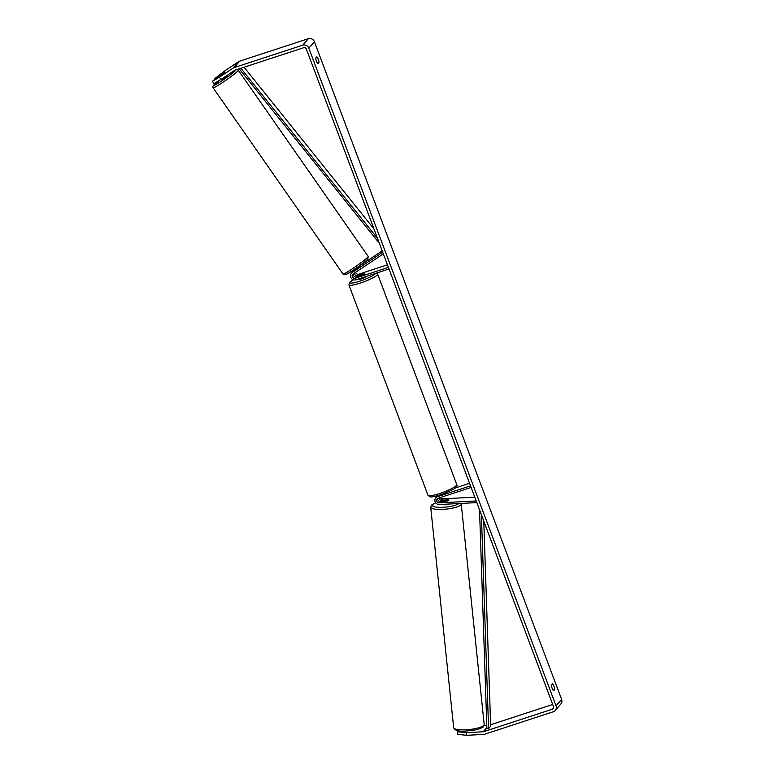 <?xml version="1.0" encoding="UTF-8"?>
<svg xmlns="http://www.w3.org/2000/svg" width="774" height="774" viewBox="0 0 774 774"><rect width="100%" height="100%" fill="white"/><g stroke="black" fill="none" stroke-linecap="round" stroke-linejoin="round"><path stroke-width="1.16" d="M437.803 498.388A2.419 2.293 -139.3 0 0 440.309 501.484L446.908 501.146A3.444 0.755 -5.8 0 0 448.814 500.439A3.444 0.755 -5.8 0 0 448.881 500.256A3.444 0.784 -5.9 0 0 448.339 499.898L443.531 500.139A3.444 0.784 -5.9 0 0 442.089 500.778A3.444 0.784 -5.9 0 0 442.022 500.962A3.444 0.784 -5.9 0 0 442.564 501.32L442.573 501.368M476.823 502.607L439.303 504.532A4.141 3.938 40.7 0 1 437.455 496.685L470.524 485.869M438.2 495.486A4.141 3.938 -139.3 0 0 436.933 496.444L435.752 497.817M476.204 500.962L439.129 502.858A2.419 2.293 40.7 0 1 438.055 498.282L471.124 487.465M474.781 497.169L442.602 498.824A2.419 2.293 40.7 0 1 440.319 497.547M445.979 492.748A3.444 0.532 159.4 0 1 444.953 493.251L443.134 493.841M455.218 487.978L469.557 483.286M439.322 501.329A4.141 3.938 40.7 0 1 438.016 500.207M448.252 499.898A3.444 0.755 -5.8 0 0 448.02 499.859L441.422 500.197A2.419 2.293 40.7 0 1 438.839 498.03M442.389 504.377A3.444 0.784 -5.9 0 0 445.108 504.783A3.444 0.784 -5.9 0 0 448.765 504.048M447.237 501.078L442.564 501.32M553.642 690.776A3.444 0.919 -108.1 0 1 552.172 688.357A3.444 0.919 -108.1 0 1 551.485 685.029L552.51 683.848A3.444 0.919 -108.1 0 1 553.981 686.257A3.444 0.919 -108.1 0 1 554.668 689.586L553.642 690.776M316.479 61.31A3.444 0.919 71.9 0 0 317.95 63.72L318.975 62.539A3.444 0.919 71.9 0 0 318.288 59.211A3.444 0.919 71.9 0 0 316.818 56.792L315.792 57.982A3.444 0.919 71.9 0 0 316.479 61.31M224.421 72.282L214.785 79.171M212.386 81.27L219.4 77.197L220.987 79.451L213.972 83.524L212.386 81.27L224.383 72.224M220.987 79.451L234.58 70.405A2.07 1.964 40.7 0 1 235.044 70.173L303.708 47.707A2.07 1.964 40.7 0 1 306.32 49.004L553.526 706.672A2.07 1.964 40.7 0 1 552.346 709.207L483.682 731.672A2.07 1.964 40.7 0 1 483.169 731.769L466.499 732.62L466.77 735.3L457.889 734.42L457.618 731.74L466.499 732.62M219.4 77.197L233.003 68.151A4.828 4.596 40.7 0 1 234.087 67.619L302.75 45.163A4.828 4.596 40.7 0 1 308.845 48.181L556.051 705.849A4.828 4.596 40.7 0 1 553.304 711.761L484.65 734.226A4.828 4.596 40.7 0 1 483.44 734.449L466.77 735.3M214.524 78.793L224.963 70.734L238.566 61.688A4.828 4.596 40.7 0 1 239.65 61.165L308.313 38.7A4.828 4.596 40.7 0 1 314.408 41.719L561.614 699.386A4.828 4.596 40.7 0 1 560.85 703.982L555.287 710.445M458.421 730.801L457.618 731.74M486.788 725.402L484.05 725.548M552.694 704.456L490.619 724.764M317.34 63.071L318.975 62.539M553.033 690.118L554.668 689.586M360.336 266.275L352.122 272.603A4.141 3.938 -139.3 0 0 355.934 279.811L389.003 268.984M351.357 273.28L352.538 271.906A4.141 3.938 40.7 0 1 353.302 271.229M383.333 253.891L353.108 274.006A2.419 2.293 -139.3 0 0 355.334 278.214L388.403 267.388M354.424 273.135A2.419 2.293 -139.3 0 0 357.627 275.544L363.944 273.483A3.444 0.532 159.4 0 1 364.718 273.532A3.444 0.532 159.4 0 1 362.832 274.77L356.514 276.84A2.419 2.293 40.7 0 1 353.418 273.803M355.653 272.313A2.419 2.293 -139.3 0 0 358.807 274.17L387.435 264.805M382.192 250.863L360.065 265.598M354.598 269.816L354.415 269.942A4.141 3.938 -139.3 0 0 353.167 271.326M353.621 275.67A4.141 3.938 -139.3 0 0 354.927 276.792M382.714 252.247L352.122 272.603M359.291 278.708L359.465 279.153A3.444 0.532 -20.6 0 0 361.99 278.746A3.444 0.532 -20.6 0 0 365.918 276.724L365.86 276.56M358.768 276.105L363.258 274.577A3.444 0.532 -20.6 0 0 364.718 273.532A3.444 0.532 -20.6 0 0 364.235 273.445L359.726 274.915A3.444 0.532 -20.6 0 0 358.265 275.96A3.444 0.532 -20.6 0 0 358.749 276.047M221.548 79.074L221.925 79.616L227.488 75.823L227.285 75.252M225.011 72.001L219.448 75.804L224.508 72.543M359.068 267.359L355.179 269.981M240.869 68.267L377.489 238.334M244.062 67.232L373.939 228.901M239.195 68.818L379.337 243.268M483.769 521.096L490.668 726.196L488.578 728.615L481.389 514.758M488.578 728.615L486.894 728.595L479.532 509.834M438.587 495.37L437.455 496.685M440.309 501.484L439.129 502.858M442.602 498.824L441.422 500.197M483.876 725.277A15.345 3.493 174.1 0 1 467.554 729.679A15.345 3.493 174.1 0 1 453.661 727.637C454.706 730.424 458.508 731.594 465.058 731.14L475.159 729.959C477.887 729.669 483.702 727.202 483.527 726.457L484.185 724.454A15.345 3.493 174.1 0 1 483.876 725.277M435.656 502.781L431.37 505.199L430.712 507.202A15.345 3.493 -5.9 0 0 444.605 509.253A15.345 3.493 -5.9 0 0 460.927 504.851A15.345 3.493 -5.9 0 0 461.236 504.029L484.185 724.454M458.808 503.535A13.622 3.106 174.1 0 1 442.534 507.299A13.622 3.106 174.1 0 1 432.521 504.629A13.622 3.106 174.1 0 1 435.714 502.858M561.614 699.386L556.051 705.849M314.408 41.719L308.845 48.181M486.856 727.483L483.169 731.769M486.875 727.966L483.682 731.672M553.633 707.717L552.346 709.207M238.566 61.688L233.003 68.151M239.65 61.165L234.087 67.619M308.313 38.7L302.75 45.163M356.514 276.84L355.334 278.214M358.807 274.17L357.627 275.544M456.776 484.64C458.372 487.755 451.213 490.716 440.203 494.867C432.337 497.305 430.605 496.976 430.305 496.908L428.051 495.437A15.345 2.361 -20.6 0 0 439.322 493.628A15.345 2.361 -20.6 0 0 456.776 484.64L377.654 274.131A15.345 2.361 159.4 0 1 360.191 283.12A15.345 2.361 159.4 0 1 348.919 284.929L349.645 282.336L353.35 279.782M353.399 279.791A13.622 2.099 -20.6 0 0 350.487 283.061A13.622 2.099 -20.6 0 0 359.939 281.126A13.622 2.099 -20.6 0 0 375.429 273.425M368.221 256.494L238.324 70.279A15.345 1.074 145.1 0 1 237.928 70.947A15.345 1.074 145.1 0 1 224.431 81.251A15.345 1.074 145.1 0 1 213.15 87.839L343.046 274.054A15.345 1.074 -34.9 0 0 354.337 267.465A15.345 1.074 -34.9 0 0 367.824 257.162A15.345 1.074 -34.9 0 0 368.221 256.494L367.727 259.232C366.644 261.022 349.335 273.212 346.201 274.354C344.198 274.934 343.143 274.838 343.046 274.054M219.197 80.486A13.622 0.948 -34.9 0 0 213.924 84.85A13.622 0.948 -34.9 0 0 221.925 80.728A13.622 0.948 -34.9 0 0 235.577 70.444A13.622 0.948 -34.9 0 0 235.935 69.883M367.437 259.483A13.622 0.948 145.1 0 1 353.795 269.758A13.622 0.948 145.1 0 1 345.794 273.88M430.712 507.202L453.661 727.637M461.236 504.029L461.091 503.419M354.482 269.652L353.65 270.61M428.051 495.437L348.919 284.929M377.654 274.131L376.677 273.019M238.324 70.279L237.057 69.515M219.158 80.506L213.643 85.092C212.753 86.417 212.589 87.327 213.15 87.839M360.887 266.769L359.978 265.463M354.86 270.194L354.318 269.41"/></g></svg>
